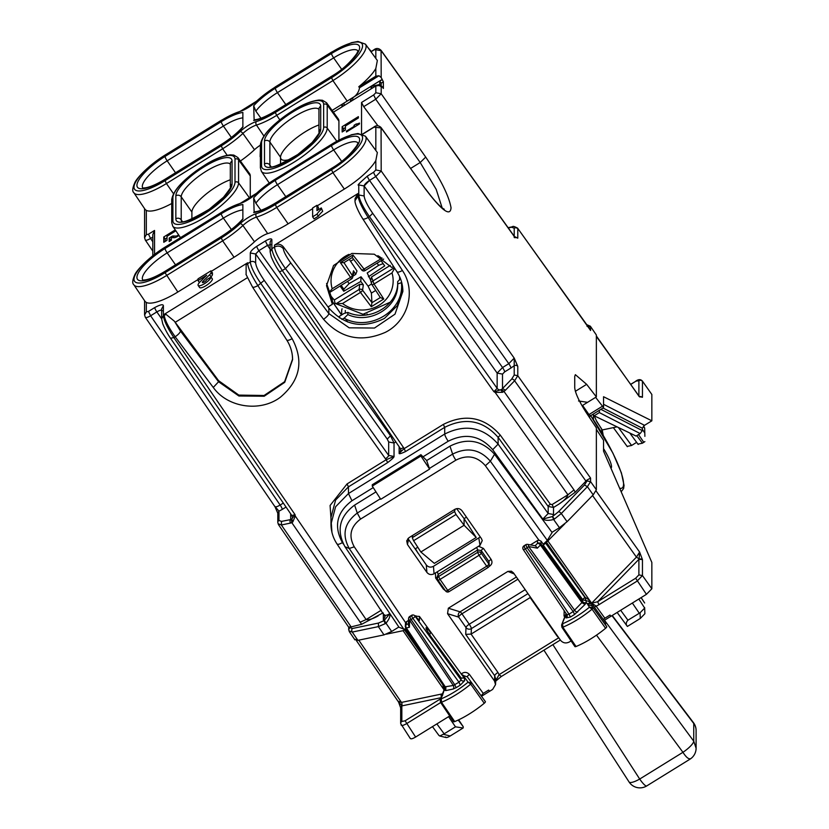<?xml version="1.0" encoding="UTF-8"?>
<svg xmlns="http://www.w3.org/2000/svg" width="829" height="829" viewBox="0 0 829 829"><rect width="100%" height="100%" fill="white"/><g stroke="black" fill="none" stroke-linecap="round" stroke-linejoin="round"><path stroke-width="1.24" d="M210.473 277.332L211.032 276.772A5.181 1.482 -35 0 0 212.431 274.606L212.431 272.845L211.012 270.814L211.012 272.575A5.181 1.482 -35 0 1 209.613 274.741L203.053 281.269A2.591 0.736 -35 0 0 202.4 282.502A2.591 0.736 -35 0 0 204.732 281.767A2.591 0.736 -35 0 0 206.68 279.684L211.012 277L212.431 279.041A7.762 2.218 -35 0 1 206.587 285.29A7.762 2.218 -35 0 1 199.582 287.497L198.162 285.466A7.762 2.218 -35 0 0 205.157 283.259A7.762 2.218 -35 0 0 211.012 277M211.012 270.814L198.038 278.834L198.038 280.596L206.68 275.249L200.131 281.777A7.762 2.218 -35 0 0 198.162 285.466M199.406 282.554L198.038 280.596M321.279 207.944L322.699 211.302L321.279 207.944L316.958 210.618L316.958 205.302L318.377 207.333L318.377 209.737M316.958 205.302L312.626 207.975L312.626 216.825L316.958 214.151A16.818 4.808 -35 0 1 321.279 209.271M322.699 211.302A16.818 4.808 -35 0 0 318.377 216.182L316.958 214.151M318.377 216.182L314.056 218.856L312.626 216.825M586.735 324.667L590.352 326.201L596.362 334.999L596.362 396.894L587.564 402.334L578.528 400.967M253.684 212.556A33.647 9.616 145 0 0 275.301 203.333A3.886 0.725 58.3 0 1 275.394 203.084C265.622 208.846 258.534 211.768 254.13 211.841L253.684 197.841L255.84 203.178L260.948 210.297M410.666 168.411L420.199 162.515L436.189 189.375L442.126 207.83M142.785 280.129L145.655 279.839C150.505 279.021 157.002 276.161 165.126 271.259A3.886 0.725 58.3 0 0 165.033 271.518L221.25 236.762A33.647 9.616 145 0 0 242.866 219.239L242.866 204.535A33.647 9.616 145 0 0 221.25 213.747L165.033 248.503A3.886 0.725 58.3 0 0 167.168 252.876L223.384 218.12A3.886 0.725 -121.7 0 1 221.25 213.747M290.274 159.313A29.761 8.508 145 0 1 281.425 159.396A29.761 8.508 145 0 1 280.544 157.251A29.761 8.508 145 0 1 293.549 140.267A29.761 8.508 145 0 1 318.958 124.961M341.641 69.273L333.652 57.875A3.886 0.725 -121.7 0 1 331.517 53.502A33.647 9.616 145 0 1 359.631 47.626A33.647 9.616 145 0 1 331.517 76.517L275.301 111.273A3.886 0.725 58.3 0 1 275.394 111.024C265.622 116.785 258.534 119.697 254.13 119.78L253.684 105.78L255.84 111.117L260.948 118.226M412.769 535.347L412.272 537.7L413.588 540.705L420.852 552L464.095 525.265L476.219 537.472L464.095 518.622L464.095 525.265L456.012 514.477L454.551 511.555L455.1 509.182M417.795 547.254L415.443 548.705L418.013 553.161M466.458 517.161L464.095 518.622L456.624 508.654M417.868 552.953L415.443 548.705M280.544 164.194L280.544 157.251L269.871 142.018A29.761 8.508 145 0 1 291.912 118.267A29.761 8.508 145 0 1 318.958 109.376M165.272 155.085L165.033 155.23A37.17 10.622 145 0 0 133.987 187.147A37.17 10.622 145 0 0 165.033 180.66L221.25 145.904A37.17 10.622 145 0 0 240.182 131.562A2.591 1.098 47 0 1 242.897 133.438L254.493 149.717A40.113 11.461 145 0 1 240.4 161.023M254.493 149.717A12.943 3.699 145 0 1 260.389 145.158M250.265 175.976L238.565 159.873L238.565 182.888A2.591 2.435 -0 0 0 235.001 182.225L235.001 159.209A2.591 2.435 -0 0 1 238.565 159.873A39.751 11.357 145 0 0 237.882 157.551L249.581 173.634A40.113 11.461 145 0 1 250.265 175.976L250.265 198.172M261.549 142.795A2.591 2.435 180 0 0 260.389 144.826L260.389 167.841A2.591 2.435 -0 0 1 261.549 165.81L261.549 142.795A37.17 10.622 145 0 1 292.596 110.879A37.17 10.622 145 0 1 323.652 104.402A2.591 2.435 -0 0 1 327.206 105.055A39.751 11.357 145 0 0 326.533 102.744L338.232 118.827A40.113 11.461 145 0 1 338.916 121.158L338.916 140.008M240.182 223.623A15.896 4.539 145 0 1 256.368 213.613A2.591 1.865 73.1 0 0 256.451 217.125A13.305 3.803 145 0 0 242.897 225.509A2.591 1.098 -133 0 0 240.182 223.623A37.17 10.622 145 0 1 221.25 237.964L165.033 272.72L177.841 292.015L198.038 279.528M211.354 271.301L234.058 257.259A40.113 11.461 145 0 0 254.493 241.778A12.943 3.699 145 0 1 267.674 233.623L256.451 217.125A39.751 11.357 145 0 0 276.699 207.426L275.301 204.545A37.17 10.622 145 0 1 256.368 213.613M275.301 179.116L256.026 193.603A2.591 1.098 47 0 1 256.368 193.458A37.17 10.622 145 0 1 275.301 179.116L331.517 144.36A37.17 10.622 145 0 1 362.574 137.873A37.17 10.622 145 0 1 331.517 169.779L332.916 172.67L276.699 207.426L288.109 223.84A40.113 11.461 145 0 1 267.674 233.623M288.109 223.84L312.626 208.67M317.3 205.789L344.325 189.074A40.113 11.461 145 0 0 375.827 160.557L377.35 152.567L365.444 136.215A39.751 11.357 145 0 1 332.916 172.67L344.325 189.074M175.883 230.814L167.023 236.296L167.023 240.275L163.779 242.286L163.779 236.97L175.251 229.882M163.779 236.97L165.209 239.001L167.023 237.882M165.209 241.405L165.209 239.001M179.002 235.457A5.181 1.482 145 0 1 174.183 237.685L171.354 237.602L171.354 240.255L169.189 241.591L169.189 238.058L171.593 236.566A2.052 0.591 145 0 1 173.043 235.996L176.007 236.078L176.608 236.939M178.587 234.845A2.591 0.736 145 0 1 176.007 236.078M169.189 238.058L170.608 240.089L171.354 239.633M170.608 240.711L170.608 240.089M358.377 117.977L345.403 125.998L345.403 129.987L342.159 131.987L342.159 126.682L358.377 116.651L358.377 117.977M342.159 126.682L343.579 128.713L345.403 127.583M343.579 131.106L343.579 128.713M356.211 123.967L354.056 125.303L354.056 126.412L346.481 131.086L346.481 131.977L359.454 123.956L359.454 123.065A6.466 1.845 145 0 1 356.211 123.967L357.185 125.355M354.056 125.303L355.03 126.692M354.056 126.412L354.491 127.024M346.481 131.086L346.916 131.707M221.25 144.692A3.886 0.725 -121.7 0 1 221.343 144.443L165.126 179.199A3.886 0.725 58.3 0 0 165.033 179.458L221.25 144.692A33.647 9.616 145 0 0 242.866 127.169L242.866 112.464A33.647 9.616 145 0 0 221.25 121.676L165.033 156.443A3.886 0.725 58.3 0 0 167.168 160.816L175.53 172.764M420.852 552L434.334 563.368L476.219 537.472M191.893 219.001L191.893 212.069A29.761 8.508 145 0 1 204.898 195.074A29.761 8.508 145 0 1 230.317 179.779M355.03 198.67L357.941 193.561L274.482 245.156C277.881 243.467 280.824 244.016 283.321 246.793L328.844 308.056L328.844 313.58L349.164 327.818L374.47 328.046L395.008 314.15L402.863 291.476C402.832 284.461 400.873 277.912 396.998 271.839L362.739 218.783A6.466 1.834 147.1 0 0 368.149 217.447L402.407 270.503C399.05 272.285 397.226 272.617 396.915 271.487M402.759 288.844L397.288 305.652L384.501 318.367C363.143 329.051 344.595 325.61 328.844 308.056M292.378 355.755L292.585 359.662L284.73 382.324L264.202 396.231L238.897 396.003L218.576 381.754L180.473 331.082L174.473 321.289L218.576 380.666L238.825 395.091L264.068 395.495L284.616 381.703L292.585 359.019M250.296 252.98L250.296 262.026L247.674 263.653L247.674 262.752L246.13 264.99L247.674 263.653C248.275 268.555 251.674 275.881 257.881 285.622L264.233 280.368C259.021 272.731 256.161 266.948 255.653 263.042L255.653 253.995L258.897 250.659L390.49 435.774L387.247 439.111L255.653 253.995L250.296 252.98C250.679 251.125 252.845 248.907 256.783 246.317L265.373 241.001L267.487 245.353L258.897 250.659A3.886 0.725 58.3 0 1 256.783 246.317M252.379 286.616C252.69 287.746 254.524 287.414 257.881 285.622L292.14 338.678A6.466 1.834 147.1 0 1 286.73 340.014C290.606 346.097 292.554 352.646 292.585 359.662M246.13 264.99L246.12 274.731M218.576 380.666L218.576 381.754L213.271 387.444L175.168 336.761A6.466 1.751 -36.9 0 0 180.473 331.082M161.645 308.865L163.386 305.725L163.386 315.766C164.007 320.657 167.489 327.932 173.852 337.579L175.168 336.761C168.505 327.3 164.857 320.129 164.215 315.248L166.142 314.45L174.473 321.289M161.645 308.792L161.645 318.813L164.215 314.346L166.142 314.45M393.526 266.451L391.827 267.498L374.273 254.202L351.89 253.436L333.548 265.508L326.512 285.642L332.367 304.264L328.025 306.948M279.083 271.187A3.886 1.088 -34.4 0 0 279.145 271.394L400.334 448.468A3.886 1.088 -34.4 0 0 403.516 447.577L282.326 270.503L285.435 268.586C278.782 259.125 275.124 251.954 274.482 247.073C277.87 245.374 280.824 245.892 283.321 248.638L283.321 246.793M290.741 262.897L328.844 313.58A6.466 1.751 143.1 0 1 323.538 319.269L285.435 268.586L290.741 262.897C286.233 256.638 283.756 251.881 283.321 248.638M357.941 193.561L357.941 195.468C358.542 200.38 361.941 207.696 368.149 217.447L369.465 216.638C362.957 207.074 359.392 199.841 358.77 194.96L355.03 200.67M596.362 334.999L590.352 326.201M596.362 396.894L586.642 384.335L575.357 374.667L574.735 376.366L574.735 387.806C575.285 393.247 579.253 401.713 586.642 413.215L596.362 427.878L596.362 489.773L593.191 494.861L587.398 486.685L590.58 481.618L590.58 478.095L517.783 375.692L514.208 375.019L511.68 379.081A2.591 1.378 44.2 0 1 514.612 380.77L517.783 375.692L517.783 366.397A2.591 2.435 180 0 0 514.208 365.724L514.208 358.118L508.799 363.672A3.886 0.725 -121.7 0 1 510.923 368.024L504.664 371.879A3.886 0.725 -121.7 0 0 502.55 367.537L369.537 180.411L364.128 185.965L358.77 184.919L358.77 194.96L364.128 195.976C364.636 199.882 367.485 205.654 372.698 213.302L369.465 216.638L493.908 391.692L495.151 392.418L502.498 392.304L503.98 391.423L501.628 389.464L511.68 379.081M551.969 532.332L559.44 527.71L567.088 521.69L593.191 494.861M384.397 620.455L385.993 623.17C389.112 619.387 390.407 616.206 389.889 613.605L384.003 620.683L385.247 623.657L385.993 623.17L391.651 631.46L398.853 627.014M391.651 631.46L384.003 634.89L357.9 640.34L354.739 639.169M385.247 623.657L378.366 626.62L352.263 632.071A2.591 2.062 78.2 0 1 352.387 628.506L378.49 623.056L384.003 620.683L383.34 619.729L385.091 616.683L337.092 544.083C333.061 538 331.03 531.337 330.978 524.115L335.621 506.737L348.46 493.556L444.717 434.033C465.37 423.764 483.162 427.122 498.115 444.116L548.187 513.514L553.523 514.508L553.523 507.462L558.705 504.26C564.103 500.633 567.171 497.483 567.917 494.789L495.151 392.418L495.752 391.35L501.628 389.464M423.018 456.82L448.209 441.235C465.421 432.676 480.25 435.494 492.706 449.681L542.777 519.068L548.187 513.514L548.187 506.467L553.523 507.462L552.114 504.56L567.917 494.789L574.01 489.949L503.98 391.423L505.441 390.2L502.509 388.511L502.509 374.107L497.151 373.091L497.151 388.355L372.698 213.302M389.889 613.605C386.625 615.532 384.822 615.906 384.49 614.735M554.414 519.058L553.637 519.514L552.446 516.55L554.414 519.058L561.295 513.514L587.398 486.685L584.476 485.006L587.005 480.944L590.58 481.618L596.362 489.773M559.44 527.71L553.637 519.514C548.715 520.705 545.099 520.56 542.777 519.068L552.446 516.55M558.705 504.26L575.243 492.208L587.005 480.053L590.58 478.095M589.647 328.74L590.58 330.481L590.58 326.958L587.005 326.284M290.668 513.814L290.668 519.482A2.591 2.062 -101.8 0 0 290.544 523.068L291.787 522.622L361.62 624.289L349.113 627.398M399.143 446.738L399.143 453.308C398.967 454.199 401.101 453.608 405.536 451.556L404.117 448.655L399.143 453.308L400.894 450.251L400.469 448.593M403.516 447.577L404.117 448.655L443.308 424.427C465.338 413.464 484.323 417.018 500.26 435.101L498.115 437.339C483.162 420.386 465.37 417.049 444.717 427.329L444.717 434.033A6.466 1.212 58.3 0 0 448.209 441.235M255.653 263.042A3.886 3.648 -0 0 0 250.296 262.026C250.928 266.917 254.482 274.14 260.99 283.705L385.433 458.758A3.886 1.067 -35.4 0 0 388.677 455.432L394.034 456.468C394.21 457.142 392.076 459.193 387.651 462.613L386.231 459.712L394.034 456.468L394.034 443.007L388.677 441.992L387.247 439.111M330.978 517.389L335.621 500.022L348.46 486.841L348.46 493.556L351.952 500.757L373.237 487.597M361.62 624.289L383.081 612.849M359.993 622.278L366.128 619.564C368.895 620.071 372.915 618.848 378.159 615.895M364.128 195.976L364.128 185.965A6.466 1.782 144.6 0 1 369.537 180.411L375.786 176.546L381.195 170.992L381.06 127.562L425.702 189.385C441.95 210.784 450.396 216.897 451.038 207.737C448.893 195.706 440.448 178.826 425.702 157.095L420.199 162.515L375.734 99.231L381.195 93.76L375.827 92.744L375.827 85.957L379.008 85.491L381.195 86.641L381.185 83.18L383.371 81.833L381.195 77.543L381.081 50.351C378.646 48.051 376.211 47.906 373.765 49.906L375.827 49.709L375.827 58.424M162.266 310.782C161.935 309.652 160.132 310.036 156.857 311.911A6.466 1.803 145.6 0 1 161.645 310.15M278.969 520.467A2.591 2.435 180 0 0 277.798 522.498L277.798 513.203L278.969 511.172L278.969 520.467L281.497 521.4L291.414 519.441L291.787 522.622L292.813 521.949L295.259 516.011L295.041 514.654L173.852 337.579L170.608 338.253M291.414 519.441L295.041 514.654L291.86 515.555L170.67 338.47C170.37 338.056 166.121 332.097 162.733 323.724L161.645 318.813L156.857 311.911A3.886 0.725 -121.7 0 1 154.743 307.569L148.495 311.424L150.609 315.776L156.857 311.911M282.254 509.4L278.969 511.172L274.741 506.177C275.073 507.338 276.865 506.965 280.14 505.048A3.886 0.725 -121.7 0 1 282.254 509.4L286.046 507.058M292.813 521.949L291.849 519.213A3.886 3.648 180 0 0 292.419 517.306L291.86 515.555M381.299 610.175L366.128 619.564L295.259 516.011L294.067 516.052M502.498 392.304L500.934 389.941A3.886 3.648 180 0 1 497.151 388.355L493.908 391.692L495.752 391.35M517.783 366.397L514.208 358.118L381.195 170.992L375.827 169.976L375.827 160.557M515.192 237.104L517.783 238.151L514.208 236.42L514.208 237.477L514.104 236.047L515.866 237.602L514.446 237.643M145.199 239.674C145.479 240.752 147.261 240.348 150.546 238.462L148.495 234.192L146.329 234.648L146.329 210.39L145.106 209.447M144.588 237.799L146.329 234.648M171.738 203.499A40.113 11.461 145 0 1 146.329 210.39M163.386 305.725C163.147 303.984 160.256 304.595 154.743 307.569M145.106 301.507L146.329 302.45A40.113 11.461 145 0 0 177.841 292.015M361.548 133.78L361.548 102.464L363.713 106.661L377.983 125.863M375.827 68.486L377.35 60.507L365.444 44.155A39.751 11.357 145 0 1 332.916 80.6L347.164 101.107A40.206 11.492 145 0 0 349.807 99.439C355.403 96.879 358.646 92.983 359.537 87.76L358.781 86.734A40.113 11.461 145 0 0 375.827 68.486L375.827 76.195L379.008 75.729L381.195 77.543M381.568 86.9L381.931 86.444L383.371 88.465L383.371 81.833M381.931 86.682L381.195 86.641L381.931 86.682M375.827 169.976L373.672 172.204L367.423 176.069C359.558 182.95 356.677 185.903 358.77 184.919M425.702 189.385L381.195 127.956L373.765 127.138C376.221 125.138 378.656 125.272 381.071 127.562M326.585 283.497L332.367 299.818L332.367 304.264M375.827 76.195L358.781 86.734M333.403 112.195L375.827 85.957M260.389 148.028L260.119 156.619M152.805 255.746L152.805 234.607L154.546 230.452L148.495 234.192M341.921 106.92L341.921 104.547L343.092 106.205M341.921 104.547L344.087 103.21L344.087 105.584M379.765 85.75L379.765 81.149L381.185 83.18M381.371 86.786L381.931 86.444M381.931 79.812L379.765 81.149M381.185 86.496L379.765 84.465L371.112 86.496L372.273 88.154M371.112 86.496L371.112 88.879M379.765 84.465L378.791 85.439M350.574 101.573L350.574 99.2L351.734 100.858M350.574 99.2L352.739 97.863L352.739 100.236M332.118 110.412L347.164 101.107M589.989 603.004L588.766 601.315L585.989 600.631L586.29 602.393A2.591 2.435 -0 0 1 582.725 601.74L573.181 611.584L574.58 614.465L570.414 617.045L569.015 614.165L566.901 614.766L523.223 549.451A2.591 0.705 -33.8 0 0 525.348 548.86L527.13 547.762L573.181 611.584L569.015 614.165L525.348 548.86C523.835 546.384 523.586 545.492 524.591 546.166M587.295 603.926L588.663 603.657L587.906 604.859L591.626 605.688L605.336 624.527L605.885 622.993L592.175 604.154L588.02 603.419L587.295 603.926L586.29 602.434A2.591 2.435 -0 0 1 582.725 601.771L541.057 544.021A2.591 0.684 144.2 0 1 540.415 545.026L582.103 602.807L585.025 604.465L574.58 614.465M566.995 614.849A2.591 2.435 -0 0 1 567.264 615.916L567.264 615.916A2.591 2.435 -0 0 1 566.093 617.947L566.093 614.766A2.591 2.435 -0 0 0 566.621 614.341M444.468 690.122A2.591 2.435 180 0 0 445.639 688.091A2.591 2.435 180 0 1 444.468 690.08L445.743 690.588L453.121 689.044A2.591 2.062 78.2 0 0 453.266 685.49L409.567 620.165A2.591 1.927 -178.5 0 1 408.552 618.579L408.386 625.097L409.391 627.284L406.345 627.926A2.591 2.062 -101.8 0 1 406.479 624.372A2.591 2.435 -0 0 0 405.713 627.708A2.591 0.705 -33.8 0 0 405.754 627.843A2.591 0.705 -33.8 0 0 406.345 627.926L445.235 686.785L453.266 685.49L458.945 682.215L461.111 679.998A2.591 2.435 180 0 0 464.665 680.661L464.23 675.873L461.266 674.164M412.137 615.698C411.132 615.014 411.381 615.916 412.894 618.393A2.591 0.684 -35.8 0 0 415.049 616.175A2.591 1.938 -45.6 0 0 414.728 615.698L419.433 620.465L415.049 616.175L461.111 679.998L461.111 678.018L463.442 678.07A7.762 2.218 145 0 0 463.577 677.438A7.762 2.218 145 0 0 463.452 676.982L430.769 632.05L429.681 634.807L461.111 678.018M463.515 677.863A2.591 2.435 180 0 0 464.665 677.48L468.084 682.184L470.717 684.153A38.403 10.974 145 0 1 441.505 702.277L440.541 702.07M408.5 620.299L405.536 622.6L405.319 626.403A2.591 2.591 0 0 0 405.754 627.843L445.639 688.091A2.591 2.435 180 0 0 445.37 687.013M577.637 612.061A2.591 1.378 -135.8 0 1 574.725 610.393L528.643 546.549A2.591 1.44 -79.5 0 0 527.627 544.373A2.591 2.591 0 0 0 525.793 544.715L527.13 547.762A2.591 0.684 -35.8 0 0 528.643 546.549L537.368 548.156L540.415 545.026A2.591 1.378 -135.8 0 0 537.493 543.368L537.493 540.549L530.467 544.891M537.368 548.156L535.461 545.824L527.627 544.373M489.255 565.627L489.638 566.145C492.105 564.28 492.592 562.031 491.12 559.399L483.473 548.435L478.571 546.259L479.981 545.389L482.25 540.612L481.442 538.622L461.991 510.757C460.012 508.436 457.618 507.97 454.82 509.348L408.915 537.731L406.707 540.798L407.453 544.487L426.883 572.362C428.862 574.684 431.256 575.16 434.054 573.782L437.422 571.73L438.624 576.497L477.618 552.383L479.038 555.295A2.591 0.736 -35 0 0 481.203 553.098L488.851 564.01A2.591 0.736 145 0 1 486.685 566.217L488.105 567.368A2.591 2.425 -177.6 0 0 488.851 564.01L488.944 561.585L481.307 550.622L477.722 549.928L438.52 574.165L437.36 576.29L437.463 578.642A2.591 2.435 177.5 0 0 437.878 579.875A2.591 0.736 145 0 0 437.919 580.01L445.567 590.932A2.591 0.736 145 0 1 445.525 590.797M449.059 591.647A2.591 2.591 0 0 1 445.567 590.932A2.591 0.736 145 0 0 447.691 590.331L440.044 579.409A2.591 0.736 145 0 1 437.919 580.01A2.591 2.591 0 0 1 437.463 578.642A2.591 2.435 177.5 0 1 438.624 576.497L440.044 579.409L479.038 555.295L486.685 566.217L447.691 590.331L449.049 591.647L488.043 567.533A2.591 2.591 0 0 0 489.276 565.44L488.944 561.585A2.591 0.715 -34.9 0 1 491.12 559.399M587.906 604.859L589.44 607.201L593.015 607.792L592.051 609.191A38.403 10.974 145 0 1 562.839 627.19L561.896 626.962M408.552 618.579A2.591 2.591 0 0 1 409.775 616.444L411.557 615.346A2.591 2.591 0 0 1 414.738 615.709M410.355 616.797C409.526 616.558 409.775 617.46 411.111 619.501L412.894 618.393L458.945 682.215L460.344 685.096L464.665 680.661M445.422 687.189L440.261 700.08M442.862 694.536L440.272 700.028L440.541 702.339M576.041 646.506L562.839 627.19L562.673 623.698A35.813 10.228 145 0 0 589.44 607.201L592.051 609.191L605.574 628.299A38.828 11.088 145 0 1 576.041 646.506A2.591 0.736 145 0 1 574.911 646.589L561.896 627.263L561.616 624.973M605.336 624.527L606.724 626.641A2.591 0.736 145 0 1 605.574 628.299M566.3 613.854L561.647 624.9L566.031 613.46M453.121 689.044L456.178 687.676L454.779 684.795L411.111 619.501A2.591 0.705 146.2 0 1 409.567 620.165L409.391 627.284M440.541 702.35L453.556 721.676A2.591 0.736 -35 0 0 454.706 721.582L441.505 702.277L441.318 698.785A35.813 10.228 145 0 0 468.084 682.184L471.66 682.764L470.717 684.153L484.24 703.261A2.591 0.736 -35 0 0 485.369 701.603L467.369 676.868L464.23 675.873M454.706 721.582A38.828 11.088 -35 0 0 484.24 703.261M603.553 448.613A20.383 3.834 -121.7 0 1 611.046 468.022A20.383 3.834 -121.7 0 1 610.89 468.095M342.076 308.782L341.693 310.129M364.884 315.093L364.884 314.181M347.848 312.429C370.107 322.585 398.853 304.813 397.682 281.622L397.682 283.787C398.853 307.082 370.107 324.864 347.848 314.595L347.848 312.429L344.056 313.445L339.403 316.315L339.403 317.89M397.682 281.622L400.542 278.855M429.681 631.698L430.904 632.496M426.033 628.734L429.681 634.807M426.033 627.729L430.686 631.947M401.723 282.585L397.682 283.953M347.848 314.595L344.108 318.222L341.776 319.31M401.423 282.793L401.557 284.42C403.443 310.802 370.594 331.113 345.631 318.999L347.672 321.994M344.108 318.222L345.631 318.999M367.61 314.792L367.019 313.973M582.051 405.764A2.591 0.736 145 0 1 582.569 405.422L595.626 397.35L603.553 407.578L603.553 396.728L651.843 420.811L651.843 394.469L642.34 380.988M582.569 405.422L588.973 414.562L588.3 415.723M590.175 415.868L589.367 417.329L590.393 415.712L588.973 414.562L602.103 406.438M530.052 596.611L530.094 597.616L471.09 634.102L465.711 634.361L466.002 627.543A3.886 3.637 -177.6 0 0 471.38 628.61L527.969 593.626M471.09 634.102L497.949 672.454A3.886 1.109 -35 0 0 494.706 675.759L494.488 680.992L447.556 613.688L458.696 617.118L466.002 627.543A3.886 1.109 145 0 1 469.245 624.237L461.94 613.802A3.886 1.109 -35 0 0 458.696 617.118A3.886 3.699 107.1 0 1 460.085 611.833L516.384 577.025M517.907 579.202L461.94 613.802A3.886 0.725 58.3 0 0 460.085 611.833L448.344 608.217L507.866 571.409L511.358 571.181L513.514 572.912L560.466 640.195C562.943 643.097 565.927 643.677 569.43 641.947L571.098 640.921M644.661 607.636L644.879 613.74L640.278 618.465L627.398 626.434C625.719 624.548 625.895 622.465 627.926 620.196L640.061 612.786L644.661 608.061L638.827 599.035M641.076 597.647L644.661 602.994L641.159 597.595M643.47 426.179L644.661 427.951L644.879 436.344M644.879 441.619L642.392 443.214L638.071 444.116M627.252 446.375L631.584 445.474L636.631 442.344M436.873 723.904L444.147 733.831L439.764 736.017L438.852 735.313M444.147 733.831L455.473 726.826L463.121 728.007L450.23 735.976C447.359 737.665 445.826 737.986 445.629 736.94M439.764 736.017L446.043 737.52M463.173 726.618L458.209 720.038M463.121 728.007L463.256 727.479M592.175 604.154L591.637 605.688L606.724 626.641M443.463 692.857L441.09 695.417L441.38 698.028M430.707 631.978L419.433 616.413L415.205 616.165M434.054 573.782L433.463 566.321L480.271 536.954M433.463 566.321C430.665 567.71 428.272 567.243 426.293 564.943L407.93 538.529M447.556 613.688L448.344 608.217M406.324 628.703L403.785 629.128L398.977 627.211L344.968 546.726C336.191 530.405 339.413 516.529 354.605 505.099L375.983 491.887M603.305 619.45L604.869 618.206L595.937 605.926L591.616 603.191L589.398 600.092L585.212 597.408L546.466 542.301L543.275 545.161L543.275 544.239L547.306 540.394L552.114 532.529L494.54 454.24C482.001 440.251 467.141 437.557 449.95 446.157L426.676 460.541L420.914 454.675L372.262 484.758L372.262 486.084L420.914 456.002L420.914 454.675M547.306 540.394L490.374 461.204C479.846 449.204 467.266 446.831 452.624 454.095L449.95 446.157M372.262 486.084L380.739 499.307L429.619 469.09L426.676 460.541M380.387 498.757L357.278 513.047C344.377 522.809 341.693 534.622 349.227 548.487L344.968 546.726M537.493 540.549L538.891 540.145L485.39 465.732C477.172 456.333 467.338 454.479 455.888 460.157L360.542 519.099C350.46 526.736 348.367 535.98 354.263 546.808L349.227 548.487L403.785 629.128M538.891 540.145L541.057 541.182L543.275 544.239M429.619 469.09L420.914 456.002M604.869 618.206L610.009 615.035L611.014 616.237L646.433 594.331L651.843 588.777L651.843 562.445L603.553 451.173L603.553 440.334L596.362 429.36M638.89 396.272L642.454 396.946L639.605 396.904L596.362 336.398M642.423 397.298L639.107 396.397L596.362 335.952M410.22 738.173C410.542 739.323 412.345 738.94 415.619 737.043L449.712 715.966M443.847 684.795A2.591 0.725 -33.9 0 0 443.132 685.179L405.661 629.366L403.091 630.682L386.283 634.195M441.121 697.686L401.837 705.894L401.837 721.468A2.591 2.435 -0 0 0 400.666 723.499A2.591 2.435 -0 0 1 400.666 723.499L400.666 707.925L401.837 705.894L398.303 701.241L401.464 702.412L358.77 640.164M356.335 640.496L398.614 702.153M400.656 707.842L398.625 702.204M401.049 708.795L401.568 705.717A2.591 2.062 78.2 0 0 401.464 702.412L442.044 693.935M591.398 603.439L591.616 603.191A2.591 0.715 -35.1 0 0 591.637 603.17L636.434 557.129L639.605 552.041L642.423 559.554L638.89 559.326A2.591 2.435 -0 0 1 642.454 560L642.423 559.554M546.466 542.301L564.808 523.814M596.072 490.955L639.605 552.041L639.107 558.85L636.434 557.129L592.548 495.524M548 541.099L591.637 603.17L597.595 601.761L599.004 604.662L637.055 581.139L642.454 575.585L642.454 560M585.989 600.631L584.953 597.491L585.854 600.673L582.808 599.73L582.725 601.74M599.004 604.662L594.383 607.191M404.625 629.999L444.976 687.769L442.945 685.376L444.137 689.904M444.883 687.873L442.707 693.303M405.661 629.366L406.479 628.921M564.166 610.672L564.052 615.999L566.186 615.771M481.131 695.78L483.245 693.407L469.473 674.485A2.591 0.705 -36 0 0 467.369 676.868L471.66 682.764M494.488 680.992L495.545 684.578L492.633 689.427L489.659 691.272L488.654 690.07L483.245 693.407M465.711 634.361L494.706 675.759L495.763 679.345L495.545 684.578M501.224 676.371L499.089 674.651L495.701 680.723M559.596 638.962A3.886 0.725 -121.7 0 1 558.694 637.802L558.767 637.77M592.973 414.251L594.175 415.775L636.081 436.064L640.143 433.557L642.32 430.614L642.361 428.23L644.516 425.329L651.843 420.811M481.504 696.298L489.649 691.262M611.004 616.227L604.072 620.517M596.538 421.122L594.206 415.785L599.326 412.593L640.143 433.557M642.32 430.614L600.901 409.339M602.123 429.971L617.056 426.852M599.326 412.593L599.45 410.241M478.571 546.259L437.422 571.73M476.623 547.492L477.722 549.928L477.618 552.383A2.591 2.425 2.4 0 1 481.203 553.098L481.307 550.622A2.591 0.715 -34.9 0 1 483.473 548.435M331.797 298.979L332.843 298.336M352.936 276.192L355.776 274.295L356.988 270.99L349.278 259.363M361.04 276.782L349.082 283.632L343.848 289.207L343.734 291.228L360.791 281.456L361.04 276.782L368.107 286.14L371.402 293.093L375.703 290.44M377.091 263.156L378.625 265.353L367.206 272.969L370.501 279.974M378.625 265.353L383.112 263.612M381.071 260.689L384.708 265.891L368.418 276.751M340.097 286.026L343.734 291.228M328.895 292.917A38.01 35.72 180 0 0 334.356 299.953L359.807 284.212L363.34 284.834L360.791 281.456M355.776 274.295L353.486 270.762L352.346 275.58A2.591 0.756 147.1 0 1 350.139 277.653L332.201 288.751L328.667 292.979M353.796 272.554L353.486 270.762M390.252 265.394L371.496 276.99L370.708 280.285M394.335 267.705L372.625 281.124A2.591 2.446 164.7 0 0 371.848 284.471A2.591 0.756 -32.9 0 0 371.879 284.534A2.591 0.756 -32.9 0 0 374.045 284.015L371.496 276.99M371.931 284.596L380.304 297.538L383.765 299L374.045 284.015L391.993 272.917L394.666 268.223M371.527 283.684A2.591 2.591 0 0 0 371.879 284.534L380.314 297.549L371.941 302.709L371.278 306.72L383.765 299M371.931 302.709L371.402 293.093M363.34 284.834L362.574 290.202A2.591 2.363 -171.9 0 0 359.05 289.518L360.47 292.409L342.532 303.507L336.149 303.673L334.947 303.072L334.356 299.953M352.273 257.508L361.651 269.933A2.591 0.725 -37 0 1 361.61 269.85L352.294 257.498L343.797 262.752L352.284 257.498L352.916 254.949L365.143 270.43M343.9 262.669L340.429 262.669L352.916 254.949M340.429 262.669L351.569 278.824A2.591 2.404 -166.7 0 0 352.346 275.58L343.962 262.648M383.62 259.114L365.081 270.575A2.591 2.591 0 0 1 361.651 269.933A2.591 0.725 -37 0 0 363.713 269.259L382.179 258.109M593.419 414.262L593.419 419.64M596.31 420.624L601.512 428.935A6.466 1.337 147 0 0 601.471 428.666A6.466 6.466 0 0 1 602.403 430.966L602.403 430.966A6.466 5.679 169.2 0 0 601.512 428.935L602.331 433.235A6.466 5.679 -10.8 0 1 603.222 435.266L603.222 435.266A6.466 5.679 -10.8 0 1 603.222 435.287L602.403 430.966M601.471 428.666L596.818 421.712M552.87 644.641L639.698 779.042A12.943 2.435 58.3 0 0 646.724 785.933A12.943 12.943 0 0 1 629.045 781.944A12.943 3.399 -32.9 0 0 639.698 779.042L682.941 752.297C685.935 756.981 688.371 759.136 690.236 758.753M596.497 635.149L682.941 752.297A12.943 3.243 -36.4 0 0 693.749 741.199L696.101 748.245M646.724 785.933L689.966 759.198A12.943 12.943 0 0 0 696.101 748.183L696.101 730.484A12.943 12.166 180 0 0 693.749 723.489L693.749 741.199L604.507 620.247M211.032 276.772L209.613 274.741M212.431 274.606L211.012 272.575M203.779 282.306L203.053 281.269M285.808 196.649L277.435 184.701L333.652 149.935L341.641 161.344M253.684 197.841A33.647 9.616 145 0 1 275.301 180.318L331.517 145.562A3.886 0.725 -121.7 0 0 333.652 149.935A29.761 8.508 145 0 1 357.879 142.847M255.84 203.178A29.761 8.508 145 0 1 277.435 184.701A3.886 0.725 58.3 0 1 275.301 180.318M358.035 143.044L356.781 145.655C350.035 154.961 341.641 162.515 331.61 168.328A3.886 0.725 58.3 0 0 331.517 168.577A33.647 9.616 145 0 0 359.631 139.697A33.647 9.616 145 0 0 331.517 145.562M331.517 169.779L275.301 204.545M256.368 193.458A15.896 4.539 145 0 1 240.182 203.468A2.591 1.865 -106.9 0 1 240.856 203.022L221.488 212.39M165.033 272.72A37.17 10.622 145 0 1 133.987 279.207A37.17 10.622 145 0 1 165.033 247.301L221.25 212.535A37.17 10.622 145 0 1 240.182 203.468M275.301 203.333L331.517 168.577M165.033 271.518A33.647 9.616 145 0 1 136.93 277.394A33.647 9.616 145 0 1 165.033 248.503M255.84 111.117A29.761 8.508 145 0 1 277.435 92.63L285.808 104.589M253.684 105.78A33.647 9.616 145 0 1 275.301 88.257A3.886 0.725 -121.7 0 0 277.435 92.63L333.652 57.875A29.761 8.508 145 0 1 357.879 50.776M412.272 537.7L454.551 511.555M221.25 237.964L222.649 240.845L166.432 275.601A39.751 11.357 145 0 1 133.832 284.761L145.148 301.559M221.25 212.535L165.095 247.125C148.049 257.591 135.915 271.207 134.723 275.01C132.433 280.192 132.132 283.435 133.832 284.761M331.517 144.36L275.549 178.971M365.444 136.215L357.973 133.51L351.444 134.754L331.766 144.215M254.493 241.778L242.897 225.509A39.751 11.357 145 0 1 222.649 240.845L234.058 257.259M231.364 229.519L223.384 218.12A29.761 8.508 145 0 1 242.866 209.924M142.65 279.912A29.761 8.508 145 0 1 167.168 252.876L175.53 264.824M165.126 271.259L221.343 236.503A3.886 0.725 58.3 0 0 221.25 236.762M270.213 166.515A29.761 8.508 145 0 1 269.871 165.033L270.979 166.608M263.881 135.987L256.451 125.065A13.305 3.803 145 0 0 242.897 133.438A39.751 11.357 145 0 1 222.649 148.785L227.156 155.272M240.182 131.562A15.896 4.539 145 0 1 256.368 121.552A37.17 10.622 145 0 0 275.301 112.475L331.517 77.719L332.916 80.6L276.699 115.355L279.787 119.801M275.301 112.475L276.699 115.355A39.751 11.357 145 0 1 256.451 125.065A2.591 1.865 -106.9 0 1 256.368 121.552M221.25 145.904L222.649 148.785L166.432 183.541L173.489 193.696M235.001 182.225A37.17 10.622 145 0 1 203.955 214.131A37.17 10.622 145 0 1 172.898 220.618A2.591 2.435 -0 0 0 171.738 222.649L172.753 226.172A39.751 11.357 145 0 0 208.535 214.98A39.751 11.357 145 0 0 238.565 182.888L249.871 198.442M261.549 165.81A37.17 10.622 145 0 0 292.596 159.323A37.17 10.622 145 0 0 323.652 127.417A2.591 2.435 -0 0 1 327.206 128.07L327.206 105.055L338.916 121.158M260.389 167.841L261.404 171.365A39.751 11.357 145 0 0 297.186 160.173A39.751 11.357 145 0 0 327.206 128.07L336.74 141.179M173.043 235.996L174.225 237.685M171.593 236.566L172.339 237.633M165.033 155.23L221.25 120.474A37.17 10.622 145 0 1 240.182 111.407A15.896 4.539 145 0 0 256.368 101.397A37.17 10.622 145 0 1 275.301 87.055L331.517 52.3A37.17 10.622 145 0 1 362.574 45.813A37.17 10.622 145 0 1 331.517 77.719M165.033 179.458A33.647 9.616 145 0 1 136.93 185.323A33.647 9.616 145 0 1 165.033 156.443M331.517 53.502L275.301 88.257M275.301 111.273A33.647 9.616 145 0 1 253.684 120.485M358.035 50.983L356.781 53.595C350.035 62.9 341.641 70.455 331.61 76.258A3.886 0.725 58.3 0 0 331.517 76.517M413.588 540.705L456.012 514.477M270.358 166.733L270.078 166.463C271.28 168.546 280.534 164.546 297.839 154.484L312.16 142.453C318.523 134.246 320.792 130.847 318.958 132.277A3.886 3.648 -0 0 1 320.709 129.231A33.647 9.616 145 0 1 292.596 158.121A33.647 9.616 145 0 1 264.492 163.987A3.886 3.648 180 0 1 269.871 165.033L269.871 142.018A3.886 3.648 180 0 0 264.492 140.971A33.647 9.616 145 0 1 292.596 112.091A33.647 9.616 145 0 1 320.709 106.216A3.886 3.648 -0 0 0 318.958 109.262L319.113 109.573M142.65 187.841A29.761 8.508 145 0 1 167.168 160.816L223.384 126.06L231.364 137.459M221.25 121.676A3.886 0.725 -121.7 0 0 223.384 126.06A29.761 8.508 145 0 1 242.866 117.863M256.368 101.397A2.591 1.098 -133 0 0 256.026 101.532L240.856 110.962A2.591 1.865 73.1 0 0 240.182 111.407M165.033 180.66L166.432 183.541A39.751 11.357 145 0 1 133.832 192.701L145.148 209.499M171.738 222.649L171.738 199.634A2.591 2.435 -0 0 1 172.898 197.603A37.17 10.622 145 0 1 203.955 165.696A37.17 10.622 145 0 1 235.001 159.209M172.898 220.618L172.898 197.603M323.652 127.417L323.652 104.402M320.709 129.231L320.709 106.216M264.492 163.987L264.492 140.971M181.572 221.322A29.761 8.508 145 0 1 181.219 219.84L181.219 196.825L191.893 212.069M181.706 221.54L181.427 221.27C182.639 223.353 191.893 219.364 209.188 209.291L223.509 197.261C229.882 189.053 232.141 185.665 230.317 187.095A3.886 3.648 -0 0 1 232.058 184.048A33.647 9.616 145 0 1 203.955 212.929A33.647 9.616 145 0 1 175.841 218.804L175.841 195.789A3.886 3.648 180 0 1 181.219 196.825A29.761 8.508 145 0 1 203.271 173.085A29.761 8.508 145 0 1 230.317 164.183M175.841 218.804A3.886 3.648 180 0 1 181.219 219.84L182.328 221.426M175.841 195.789A33.647 9.616 145 0 1 203.955 166.898A33.647 9.616 145 0 1 232.058 161.023L232.058 184.048M230.472 164.38L230.317 164.08A3.886 3.648 -0 0 1 232.058 161.023M395.827 441.898L394.034 443.007L390.49 435.774L391.298 435.277M264.233 280.368L388.677 455.432L388.677 441.992M270.119 249.187L267.487 245.353L270.731 244.669M265.373 241.001C269.321 238.721 271.477 238.275 271.86 239.643A3.886 3.648 180 0 0 270.119 242.69L270.119 251.747L271.228 256.71C274.586 265 278.803 270.928 279.145 271.394A3.886 1.088 -34.4 0 0 282.326 270.503C275.964 260.855 272.472 253.591 271.86 248.69L270.119 251.819M271.86 239.643L271.86 248.69L274.482 247.073L274.482 245.156M292.14 338.678C304.056 361.071 300.119 380.615 280.316 397.278C260.182 412.448 227.612 407.661 213.271 387.444M323.538 319.269C340.636 338.46 361.237 342.823 385.35 332.336C408.127 320.968 416.417 290.927 402.407 270.503M351.952 500.757C336.771 512.229 333.579 526.177 342.408 542.612C339.092 544.456 337.289 544.829 336.999 543.741M492.706 449.681L498.115 444.116L498.115 437.339L548.187 506.467A2.591 0.705 144.1 0 1 550.332 504.229L552.114 504.56M342.408 542.612L343.341 544M567.088 521.69L561.295 513.514A2.591 1.378 44.2 0 0 558.373 511.835L584.476 485.006M558.373 511.835L552.87 516.27L553.523 514.508M587.005 480.944L587.005 480.053M378.49 623.056L378.366 626.62L384.003 634.89M349.113 630.921L352.263 632.071L357.9 640.34M352.387 628.506L349.859 627.563L348.698 629.657M349.859 626.683L349.859 627.563M405.536 451.556L444.717 427.329L443.308 424.427M500.26 435.101L550.332 504.229M385.433 458.758L386.231 459.712L347.05 483.939L348.46 486.841L387.651 462.613M383.34 619.729L383.34 613.232M331.932 532.27L330.087 505.483L347.05 483.939M575.378 391.309L586.642 384.335M371.174 51.502L368.522 48.372M575.243 492.208L574.01 489.949M364.128 185.965L497.151 373.091L502.55 367.537L508.799 363.672L375.786 176.546A3.886 0.725 58.3 0 1 373.672 172.204M502.509 374.107L504.664 371.879M283.331 503.079L280.14 505.048L150.609 315.776C147.313 317.662 145.51 318.035 145.199 316.906M278.212 523.814L281.373 524.975L350.885 626.537M290.544 523.068L281.373 524.975L281.497 521.4M277.798 522.498L278.42 524.539L348.698 627.221M585.979 481.172L514.612 380.77L505.441 390.2M510.923 368.024L514.208 365.724L514.208 375.019M590.58 330.481L517.565 228.11C514.363 226.431 512.695 225.975 512.571 226.742L511.68 227.239L514.208 228.182A2.591 2.435 -0 0 1 517.783 228.856L517.783 238.151M514.208 236.192L514.208 228.182M508.301 227.944L511.68 227.239M152.805 237.073L150.546 238.462L152.805 241.788M144.588 315.041L146.329 311.88L148.495 311.424M146.329 311.88L146.329 302.45M363.713 106.661L375.734 99.231L373.672 94.962L375.827 92.744M425.702 157.095L381.195 93.76L381.195 86.641M514.208 236.42L381.195 50.724L375.827 49.709M371.019 51.802L373.672 50.165M361.548 102.464L373.672 94.962M164.215 314.346L247.674 262.752M367.423 176.069A3.886 0.725 58.3 0 0 369.537 180.411M362.739 134.153L373.672 127.397M375.827 150.484L375.827 126.941M175.22 322.326L247.374 277.715M332.367 301.58L341.548 314.999M154.546 230.452L154.546 254.389M381.931 79.574L349.807 99.439M379.008 75.729L359.537 87.76M523.182 549.316A2.591 0.705 -33.8 0 0 523.223 549.451A2.591 2.591 0 0 1 524.001 545.824M541.057 541.182L541.057 544.021A2.591 2.435 180 0 0 537.493 543.368L535.161 545.762M408.407 623.968L406.479 624.372L406.479 621.553M586.29 602.434L585.025 604.465M570.414 617.045L566.093 617.947M456.178 687.676L460.344 685.096M445.878 687.034L445.743 690.588M345.31 313.113L345.31 310.512M621.346 491.566L621.139 491.701A64.703 12.166 58.3 0 0 621.346 491.566L623.605 488.519L624.05 485.421L621.429 472.965L612.942 453.152L590.714 415.64M619.636 488.229A62.113 11.679 58.3 0 0 590.673 415.671M402.366 285.549L401.557 284.42M580.393 401.257L580.393 402.77M589.657 416.552L589.657 417.764M525.192 589.647L469.245 624.237A3.886 0.725 -121.7 0 1 471.38 628.61L471.152 634.061M639.252 613.191L632.361 603.035M644.879 613.74L644.661 608.061M640.278 618.465L640.061 612.786M627.926 620.196L620.662 610.268M643.387 426.272L644.661 428.168M644.661 432.8L642.34 429.391M638.506 434.562L643.801 442.344M642.392 443.214L636.817 435.608M631.584 445.474L618.413 427.515M443.453 734.349L450.23 735.976M458.561 719.873L463.256 726.898M455.473 726.826L448.572 716.67M419.433 620.465L419.433 616.413M415.878 615.75L415.878 616.817M479.981 545.389L478.861 538.249M426.883 572.362L426.293 564.943M407.453 544.487L408.521 539.658M514.229 573.937L507.866 571.409M485.39 465.732L490.374 461.204L494.54 454.24M360.542 519.099L357.278 513.047L354.605 505.099M455.888 460.157A6.466 1.212 -121.7 0 1 452.624 454.095L429.381 468.468M405.536 622.6L354.263 546.808M651.843 394.469L642.351 380.998C640.61 379.143 638.403 379.216 635.708 381.205L638.89 380.698A2.591 2.435 -0 0 1 642.454 381.371L642.454 396.946M638.89 395.454L638.89 380.698M630.91 384.304L635.646 381.371M635.884 381.226L630.848 384.21M415.619 737.043L405.08 720.795L440.738 698.743M401.081 724.826C401.391 725.955 403.195 725.582 406.49 723.696L440.686 702.546M401.837 721.468L405.08 720.795M443.992 689.769L403.091 630.682M646.433 594.331L635.646 578.238L638.89 574.901L638.89 559.326L597.595 601.761L635.646 578.238M651.843 588.777L642.454 575.585L638.89 574.901M545.43 542.933L584.953 597.491A2.591 0.705 144.1 0 0 582.808 599.73L543.275 545.161M589.398 600.092L588.766 601.315L589.865 602.994M564.684 616.942L564.052 615.999M469.473 674.485C466.841 671.842 464.085 671.708 461.193 674.07M557.347 635.729A3.886 1.109 -35 0 0 557.005 635.936L530.145 597.585M497.949 672.454L499.089 674.651L558.694 637.802L557.005 635.936M644.516 425.329L603.553 404.303M642.361 428.23L603.025 408.034M489.638 566.145L488.965 566.57M435.463 572.912L435.629 578.01L443.277 588.973L445.422 590.725M443.277 588.973L443.94 588.611M437.401 577.285A2.591 0.715 -34.9 0 0 435.629 578.01M331.683 298.792L332.698 298.171M329.838 295.549L330.377 295.207M350.636 261.197L353.651 259.332M347.538 281.425L349.082 283.632M368.107 286.14L371.599 283.974M341.165 285.363L343.848 289.207M359.807 284.212L359.05 289.518L336.149 303.673M371.931 302.595L362.574 290.202A2.591 0.725 143 0 1 360.47 292.409L371.278 306.72M342.532 303.507A31.056 29.181 180 0 0 389.516 294.544A31.056 29.181 180 0 0 391.993 272.917M399.599 279.767A37.523 35.253 180 0 0 399.537 276.44M381.661 258.171A31.056 29.181 180 0 0 377.806 255.664M348.999 254.368A31.056 29.181 180 0 0 334.678 267.125A31.056 29.181 180 0 0 332.201 288.751M602.331 433.235L602.486 434.572M696.101 730.484A12.943 12.943 0 0 0 693.469 722.67A12.943 3.99 142.8 0 1 693.749 723.489L611.978 615.636M444.271 209.209L443.712 208.929C439.919 206.742 433.868 200.09 425.567 188.971M275.394 203.084L331.61 168.328M256.026 193.603L240.856 203.022M221.343 236.503C230.4 230.794 237.622 224.846 243.021 218.659M172.753 226.172L180.463 237.622M261.404 171.365L269.228 182.991M275.394 111.024L331.61 76.258M365.444 44.155L357.973 41.45L351.444 42.683L331.579 52.123L275.363 86.89L256.026 101.532M240.856 110.962L221.312 120.309L165.095 155.064C148.049 165.52 135.915 179.147 134.723 182.95C132.433 188.131 132.132 191.375 133.832 192.701M237.882 157.551L233.799 155.075L230.4 154.847C223.063 155.779 215.167 158.785 206.742 163.883C184.867 177.81 173.199 189.727 171.738 199.634M326.533 102.744L322.45 100.268L319.051 100.04C311.704 100.962 303.818 103.977 295.393 109.076C273.508 123.003 261.84 134.92 260.389 144.826M165.126 179.199C157.002 184.1 150.505 186.96 145.655 187.779L142.785 188.069M221.343 144.443C230.4 138.733 237.622 132.785 243.021 126.588M318.958 132.277L318.958 109.262M230.317 187.095L230.317 164.08M286.73 340.014L252.472 286.969L245.975 274.326M355.03 198.68L355.03 200.545C354.874 201.084 354.802 204.649 360.739 215.509L362.739 218.783M348.698 629.605L349.31 631.636L354.936 639.895M348.698 627.19L348.698 629.594M400.334 448.468L400.894 450.251M330.978 517.369L330.978 524.115M371.257 51.46L367.869 47.491M275.041 506.871L277.808 513.244M589.74 328.864L517.555 228.099M508.104 227.674L512.571 226.742M152.805 251.114L145.282 240.006L144.578 237.695L144.578 208.659M274.834 506.54L145.303 317.269L144.578 314.927L144.578 300.72M514.094 236.037L381.081 50.341M370.915 51.667L373.765 49.906M362.542 134.08L373.765 127.138M332.367 301.455L341.61 314.958M567.254 615.916L566.901 614.766M524.011 545.814L525.793 544.715M341.693 314.906L341.693 310.056M627.346 626.382L617.139 612.455M629.802 433.028L638.164 444.437M613.377 427.629L627.356 446.696M432.469 726.629L438.966 735.489M458.644 719.831L463.183 726.629M603.481 407.744L590.341 415.878M410.314 738.535L400.666 723.51M495.69 681.158L501.13 676.63L560.342 640.019M370.418 279.632L371.558 283.808M353.796 272.575L352.657 277.363M329.248 292.73L351.506 278.969A2.591 2.591 0 0 0 352.688 277.218M390.283 302.16L363.019 314.264L335.165 303.455M399.899 279.477L400.148 277.85M629.045 781.944L543.917 650.174M693.469 722.67L612.216 615.491"/></g></svg>
